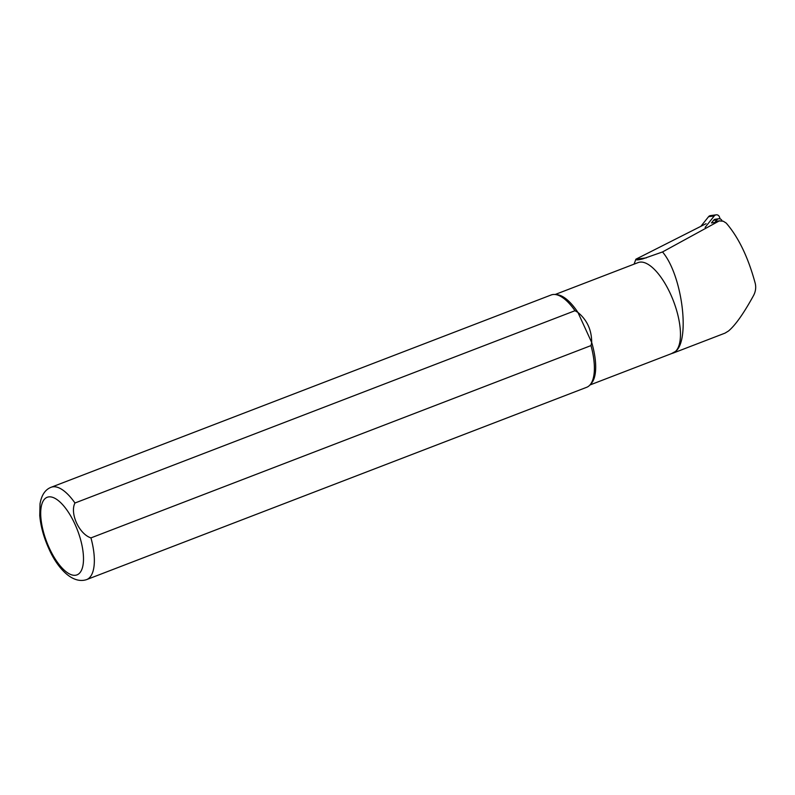 <?xml version="1.0" encoding="UTF-8"?>
<svg xmlns="http://www.w3.org/2000/svg" width="795" height="795" viewBox="0 0 795 795"><rect width="100%" height="100%" fill="white"/><g stroke="black" fill="none" stroke-linecap="round" stroke-linejoin="round"><path stroke-width="1.19" d="M672.699 353.258L725.01 333.135L728.488 331.008C735.335 325.304 743.653 313.528 753.461 295.7C755.608 291.695 756.204 287.601 755.25 283.427C748.244 257.461 738.565 237.347 726.203 223.067L723.271 221.219L719.207 220.94L662.513 251.955L642.797 258.882C638.286 260.045 635.98 260.174 635.871 259.269L634.082 264.139M719.932 220.772L718.153 221.01A3.955 3.766 82.3 0 0 717.01 221.368L714.775 222.501L716.891 219.847A3.17 3.011 82.3 0 1 718.789 218.764L715.46 219.211A3.17 3.011 82.3 0 0 713.562 220.294L716.891 219.847M662.513 251.955C682.319 275.12 690.418 340.32 675.472 351.46L671.407 353.656M555.149 294.498L638.097 262.598A48.465 19.199 69 0 1 672.014 297.439A48.465 19.199 69 0 1 675.472 351.46A48.465 19.199 69 0 1 672.898 353.079L589.95 384.979M635.851 259.22L706.109 223.673M51.118 487.275L551.154 294.975A49.459 19.597 69 0 1 555.198 294.508L557.295 294.736A48.465 19.199 69 0 1 577.925 312.425L575.004 310.706L74.969 503.006C69.642 513.292 79.142 534.081 90.948 537.897L590.983 345.596L591.689 342.476C591.689 330.044 587.107 320.027 577.925 312.425L591.689 342.476A48.465 19.199 69 0 1 591.371 383.369L589.979 384.939A49.459 19.597 69 0 1 586.66 387.304L86.625 579.605C71.878 584.524 56.852 567.054 48.823 548.6C43.725 537.311 40.694 526.3 39.75 515.538L40.028 503.831C41.519 495.086 45.216 489.561 51.118 487.275A49.459 19.597 69 0 1 74.969 503.006M555.198 294.508A49.459 19.597 69 0 1 575.004 310.706M590.983 345.596A49.459 19.597 69 0 1 589.979 384.939M713.562 220.294L711.445 222.948L714.775 222.501M718.789 218.764A3.17 3.011 82.3 0 1 722.039 220.831L722.059 220.871M705.115 227.39L714.268 215.922A3.17 3.011 -97.7 0 1 719.425 216.906L720.121 218.893M700.892 226.307L708.574 216.687A3.17 3.011 -97.7 0 1 710.472 215.604L716.176 214.839M646.355 257.848L635.871 259.269M718.779 221.129L717.01 221.368M49.23 547.914A41.549 16.456 69 0 1 53.702 497.74A41.549 16.456 69 0 1 83.346 562.502A41.549 16.456 69 0 1 49.23 547.914M90.948 537.897A49.459 19.597 69 0 1 86.625 579.605M708.574 216.687L714.268 215.922"/></g></svg>
